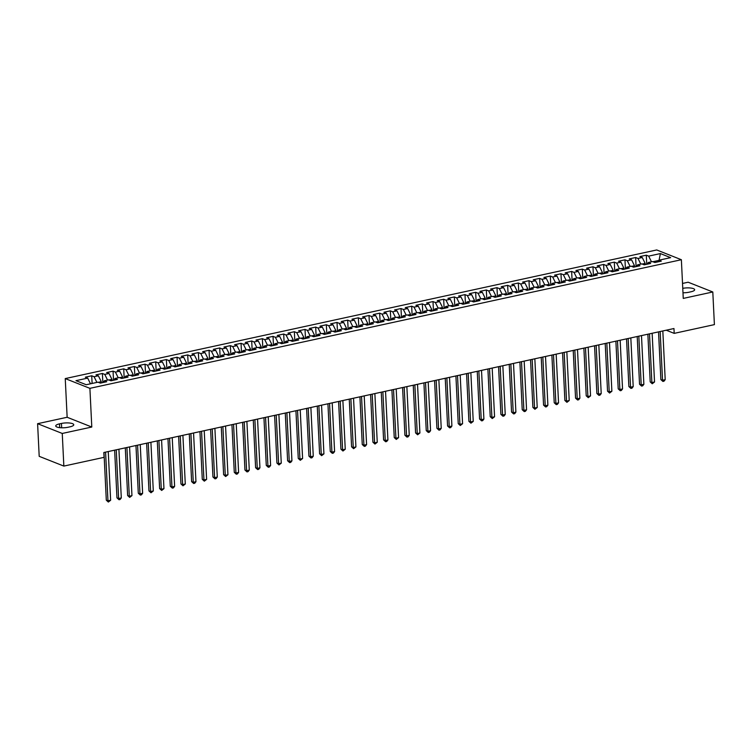 <?xml version="1.0" encoding="UTF-8"?>
<svg xmlns="http://www.w3.org/2000/svg" width="752" height="752" viewBox="0 0 752 752"><rect width="100%" height="100%" fill="white"/><g stroke="black" fill="none" stroke-linecap="round" stroke-linejoin="round"><path stroke-width="1.13" d="M37.6 423.686L62.256 433.453L91.791 427.033L67.144 417.266L37.6 423.686L39.198 456.332L63.845 466.09L104.058 457.348L103.823 452.516L673.961 328.53L674.196 333.371L714.4 324.62L712.802 291.983L688.155 282.216L682.534 283.438M67.144 417.266L65.245 378.585L656.722 249.955L681.368 259.722L89.902 388.342L65.245 378.585M659.081 260.154L660.397 253.574L648.666 256.122L646.297 255.191L639.896 256.582L642.264 257.522L637.997 258.444L635.637 257.513L629.236 258.904L631.595 259.835L627.337 260.765L624.968 259.825L618.567 261.217L620.936 262.157L616.668 263.087L614.299 262.147L607.907 263.538L610.267 264.478L606.009 265.4L603.64 264.469L597.238 265.86L599.607 266.791L595.34 267.721L592.971 266.781L586.579 268.173L588.938 269.113L584.671 270.043L582.311 269.103L575.91 270.494L578.279 271.434L574.011 272.365L571.642 271.425L565.241 272.816L567.61 273.756L563.342 274.677L560.983 273.747L554.581 275.138L556.95 276.069L552.682 276.999L550.314 276.059L543.912 277.45L546.281 278.39L542.013 279.321L539.654 278.381L533.253 279.772L535.612 280.712L531.354 281.633L528.985 280.703L522.584 282.094L524.952 283.025L520.685 283.955L518.316 283.015L511.924 284.406L514.283 285.346L510.025 286.277L507.656 285.337L501.255 286.728L503.624 287.668L499.356 288.599L496.987 287.659L490.595 289.05L492.955 289.99L488.687 290.911L486.328 289.981L479.926 291.372L482.295 292.302L478.028 293.233L475.659 292.293L469.267 293.684L471.626 294.624L467.359 295.555L464.999 294.615L458.598 296.006L460.967 296.946L456.699 297.867L454.33 296.937L447.929 298.328L450.298 299.258L446.03 300.189L443.671 299.249L437.269 300.65L439.638 301.58L435.37 302.511L433.002 301.571L426.6 302.962L428.969 303.902L424.701 304.833L422.342 303.893L415.941 305.284L418.3 306.224L414.042 307.145L411.673 306.214L405.272 307.606L407.64 308.536L403.373 309.467L401.004 308.527L394.612 309.918L396.971 310.858L392.704 311.789L390.344 310.849L383.943 312.24L386.312 313.18L382.044 314.11L379.675 313.17L373.283 314.562L375.643 315.502L371.375 316.423L369.016 315.492L362.614 316.883L364.983 317.814L360.716 318.745L358.347 317.805L351.945 319.196L354.314 320.136L350.047 321.066L347.687 320.126L341.286 321.518L343.655 322.458L339.387 323.379L337.018 322.448L330.617 323.839L332.986 324.77L328.718 325.701L326.359 324.761L319.957 326.152L322.317 327.092L318.058 328.022L315.69 327.082L309.288 328.474L311.657 329.414L307.389 330.344L305.021 329.404L298.629 330.795L300.988 331.735L296.73 332.657L294.361 331.726L287.96 333.117L290.328 334.048L286.061 334.978L283.692 334.038L277.3 335.43L279.659 336.37L275.392 337.3L273.032 336.36L266.631 337.751L269 338.691L264.732 339.613L262.363 338.682L255.971 340.073L258.331 341.004L254.063 341.934L251.704 340.994L245.302 342.395L247.671 343.326L243.404 344.256L241.035 343.316L234.633 344.707L237.002 345.647L232.735 346.578L230.375 345.638L223.974 347.029L226.343 347.969L222.075 348.89L219.706 347.96L213.305 349.351L215.674 350.282L211.406 351.212L209.047 350.272L202.645 351.663L205.005 352.603L200.746 353.534L198.378 352.594L191.976 353.985L194.345 354.925L190.077 355.846L187.709 354.916L181.317 356.307L183.676 357.247L179.408 358.168L177.049 357.238L170.648 358.629L173.016 359.559L168.749 360.49L166.38 359.55L159.988 360.941L162.347 361.881L158.08 362.812L155.72 361.872L149.319 363.263L151.688 364.203L147.42 365.124L145.051 364.194L138.65 365.585L141.019 366.515L136.751 367.446L134.392 366.506L127.99 367.897L130.359 368.837L126.092 369.768L123.723 368.828L117.321 370.219L119.69 371.159L115.423 372.09L113.063 371.15L106.662 372.541L109.021 373.481L104.763 374.402L102.394 373.471L95.993 374.863L98.362 375.793L94.094 376.724L91.725 375.784L85.333 377.175L87.693 378.115L90.494 383.802M660.397 253.574L670.652 257.645L658.921 260.192L657.84 261.875M87.693 378.115L75.961 380.662L86.226 384.733L97.957 382.176L100.326 383.116L106.718 381.725L104.359 380.785L108.617 379.863L110.986 380.794L117.387 379.403L115.018 378.472L119.286 377.542L121.655 378.482L128.047 377.09L125.687 376.15L129.955 375.22L132.314 376.16L138.716 374.769L136.347 373.829L140.615 372.907L142.983 373.838L149.375 372.447L147.016 371.516L151.284 370.586L153.643 371.526L160.044 370.125L157.676 369.194L161.943 368.264L164.312 369.204L170.713 367.813L168.345 366.873L172.612 365.942L174.972 366.882L181.373 365.491L179.014 364.551L183.272 363.63L185.641 364.56L192.042 363.169L189.673 362.238L193.941 361.308L196.31 362.248L202.702 360.857L200.342 359.917L204.6 358.986L206.969 359.926L213.371 358.535L211.002 357.595L215.269 356.664L217.638 357.604L224.03 356.213L221.671 355.273L225.938 354.352L228.298 355.282L234.699 353.891L232.33 352.961L236.598 352.03L238.967 352.97L245.359 351.579L242.999 350.639L247.267 349.708L249.626 350.648L256.028 349.257L253.659 348.317L257.927 347.396L260.295 348.326L266.697 346.935L264.328 346.005L268.596 345.074L270.955 346.014L277.356 344.623L274.988 343.683L279.255 342.752L281.624 343.692L288.025 342.301L285.657 341.361L289.924 340.43L292.284 341.37L298.685 339.979L296.326 339.039L300.584 338.118L302.953 339.049L309.354 337.657L306.985 336.727L311.253 335.796L313.622 336.736L320.014 335.345L317.654 334.405L321.912 333.474L324.281 334.414L330.683 333.023L328.314 332.083L332.581 331.162L334.95 332.093L341.342 330.701L338.983 329.771L343.25 328.84L345.61 329.78L352.011 328.38L349.642 327.449L353.91 326.518L356.279 327.458L362.671 326.067L360.311 325.127L364.579 324.197L366.938 325.137L373.34 323.745L370.971 322.805L375.239 321.884L377.607 322.815L384.009 321.424L381.64 320.493L385.908 319.562L388.267 320.502L394.668 319.111L392.309 318.171L396.567 317.241L398.936 318.181L405.337 316.789L402.969 315.849L407.236 314.928L409.605 315.859L415.997 314.468L413.638 313.528L417.896 312.606L420.265 313.537L426.666 312.146L424.297 311.215L428.565 310.285L430.934 311.225L437.326 309.833L434.966 308.893L439.234 307.963L441.593 308.903L447.995 307.512L445.626 306.572L449.893 305.65L452.262 306.581L458.654 305.19L456.295 304.259L460.562 303.329L462.922 304.269L469.323 302.877L466.954 301.937L471.222 301.007L473.591 301.947L479.992 300.556L477.623 299.616L481.891 298.685L484.25 299.625L490.652 298.234L488.283 297.294L492.551 296.373L494.919 297.303L501.321 295.912L498.952 294.981L503.22 294.051L505.579 294.991L511.98 293.6L509.621 292.66L513.879 291.729L516.248 292.669L522.649 291.278L520.281 290.338L524.548 289.417L526.917 290.347L533.309 288.956L530.95 288.025L535.208 287.095L537.577 288.035L543.978 286.644L541.609 285.704L545.877 284.773L548.246 285.713L554.638 284.322L552.278 283.382L556.546 282.451L558.905 283.391L565.307 282L562.938 281.06L567.205 280.139L569.574 281.069L575.976 279.678L573.607 278.748L577.874 277.817L580.234 278.757L586.635 277.366L584.266 276.426L588.534 275.495L590.903 276.435L597.304 275.044L594.935 274.104L599.203 273.183L601.562 274.113L607.964 272.722L605.604 271.792L609.863 270.861L612.231 271.801L618.633 270.4L616.264 269.47L620.532 268.539L622.9 269.479L629.292 268.088L626.933 267.148L631.191 266.217L633.56 267.157L639.961 265.766L637.593 264.826L641.86 263.905L644.229 264.836L650.621 263.444L648.262 262.514L652.529 261.583L654.889 262.523L661.29 261.132L658.921 260.192M101.323 382.9L101.266 381.687L98.324 382.326M94.094 376.724L96.895 382.411M98.362 375.793L101.266 381.687M111.982 380.578L111.926 379.365L108.993 380.004M104.763 374.402L107.564 380.089M109.021 373.481L111.926 379.365M104.359 380.785L103.268 382.477M122.651 378.265L122.595 377.053L119.653 377.692M115.423 372.09L118.224 377.777M119.69 371.159L122.595 377.053M115.018 378.472L113.937 380.155M133.32 375.944L133.254 374.731L130.322 375.37M126.092 369.768L128.893 375.455M130.359 368.837L133.254 374.731M125.687 376.15L124.597 377.833M143.98 373.622L143.923 372.409L140.981 373.048M136.751 367.446L139.552 373.133M141.019 366.515L143.923 372.409M136.347 373.829L135.266 375.521M154.649 371.3L154.583 370.087L151.65 370.727M147.42 365.124L150.221 370.811M151.688 364.203L154.583 370.087M147.016 371.516L145.935 373.199M165.308 368.988L165.252 367.775L162.31 368.414M158.08 362.812L160.881 368.499M162.347 361.881L165.252 367.775M157.676 369.194L156.595 370.877M175.977 366.666L175.912 365.453L172.979 366.092M168.749 360.49L171.55 366.177M173.016 359.559L175.912 365.453M168.345 366.873L167.264 368.565M186.637 364.344L186.581 363.131L183.648 363.771M179.408 358.168L182.21 363.855M183.676 357.247L186.581 363.131M179.014 364.551L177.923 366.243M197.306 362.022L197.25 360.819L194.307 361.449M190.077 355.846L192.879 361.533M194.345 354.925L197.25 360.819M189.673 362.238L188.592 363.921M207.966 359.71L207.909 358.497L204.976 359.136M200.746 353.534L203.548 359.221M205.005 352.603L207.909 358.497M200.342 359.917L199.252 361.599M218.635 357.388L218.578 356.175L215.636 356.815M211.406 351.212L214.207 356.899M215.674 350.282L218.578 356.175M211.002 357.595L209.921 359.287M229.304 355.066L229.238 353.854L226.305 354.493M222.075 348.89L224.876 354.577M226.343 347.969L229.238 353.854M221.671 355.273L220.58 356.965M239.963 352.754L239.907 351.541L236.965 352.18M232.735 346.578L235.536 352.265M237.002 345.647L239.907 351.541M232.33 352.961L231.249 354.643M250.632 350.432L250.566 349.219L247.634 349.859M243.404 344.256L246.205 349.943M247.671 343.326L250.566 349.219M242.999 350.639L241.909 352.331M261.292 348.11L261.235 346.898L258.293 347.537M254.063 341.934L256.864 347.621M258.331 341.004L261.235 346.898M253.659 348.317L252.578 350.009M271.961 345.788L271.895 344.576L268.962 345.215M264.732 339.613L267.533 345.3M269 338.691L271.895 344.576M264.328 346.005L263.247 347.687M282.62 343.476L282.564 342.263L279.622 342.903M275.392 337.3L278.193 342.987M279.659 336.37L282.564 342.263M274.988 343.683L273.907 345.365M293.289 341.154L293.224 339.942L290.291 340.581M286.061 334.978L288.862 340.665M290.328 334.048L293.224 339.942M285.657 341.361L284.576 343.053M303.949 338.832L303.893 337.62L300.96 338.259M296.73 332.657L299.531 338.344M300.988 331.735L303.893 337.62M296.326 339.039L295.235 340.731M314.618 336.52L314.562 335.307L311.619 335.947M307.389 330.344L310.191 336.031M311.657 329.414L314.562 335.307M306.985 336.727L305.904 338.409M325.278 334.198L325.221 332.986L322.288 333.625M318.058 328.022L320.86 333.709M322.317 327.092L325.221 332.986M317.654 334.405L316.564 336.088M335.947 331.876L335.89 330.664L332.948 331.303M328.718 325.701L331.519 331.388M332.986 324.77L335.89 330.664M328.314 332.083L327.233 333.775M346.616 329.555L346.55 328.342L343.617 328.981M339.387 323.379L342.188 329.066M343.655 322.458L346.55 328.342M338.983 329.771L337.892 331.453M357.275 327.242L357.219 326.03L354.277 326.669M350.047 321.066L352.848 326.753M354.314 320.136L357.219 326.03M349.642 327.449L348.561 329.132M367.944 324.92L367.878 323.708L364.946 324.347M360.716 318.745L363.517 324.432M364.983 317.814L367.878 323.708M360.311 325.127L359.23 326.819M378.604 322.599L378.547 321.386L375.605 322.025M371.375 316.423L374.176 322.11M375.643 315.502L378.547 321.386M370.971 322.805L369.89 324.497M389.273 320.286L389.207 319.074L386.274 319.703M382.044 314.11L384.845 319.797M386.312 313.18L389.207 319.074M381.64 320.493L380.559 322.176M399.932 317.964L399.876 316.752L396.943 317.391M392.704 311.789L395.505 317.476M396.971 310.858L399.876 316.752M392.309 318.171L391.219 319.854M410.601 315.643L410.545 314.43L407.603 315.069M403.373 309.467L406.174 315.154M407.64 308.536L410.545 314.43M402.969 315.849L401.888 317.541M421.261 313.321L421.205 312.108L418.272 312.747M414.042 307.145L416.843 312.832M418.3 306.224L421.205 312.108M413.638 313.528L412.547 315.22M431.93 311.008L431.874 309.796L428.931 310.435M424.701 304.833L427.503 310.52M428.969 303.902L431.874 309.796M424.297 311.215L423.216 312.898M442.599 308.687L442.533 307.474L439.6 308.113M435.37 302.511L438.172 308.198M439.638 301.58L442.533 307.474M434.966 308.893L433.876 310.585M453.259 306.365L453.202 305.152L450.26 305.791M446.03 300.189L448.831 305.876M450.298 299.258L453.202 305.152M445.626 306.572L444.545 308.264M463.928 304.043L463.862 302.83L460.929 303.47M456.699 297.867L459.5 303.554M460.967 296.946L463.862 302.83M456.295 304.259L455.204 305.942M474.587 301.731L474.531 300.518L471.589 301.157M467.359 295.555L470.16 301.242M471.626 294.624L474.531 300.518M466.954 301.937L465.873 303.62M485.256 299.409L485.19 298.196L482.258 298.835M478.028 293.233L480.829 298.92M482.295 292.302L485.19 298.196M477.623 299.616L476.542 301.308M495.916 297.087L495.859 295.874L492.917 296.514M488.687 290.911L491.488 296.598M492.955 289.99L495.859 295.874M488.283 297.294L487.202 298.986M506.585 294.775L506.528 293.562L503.586 294.201M499.356 288.599L502.157 294.286M503.624 287.668L506.528 293.562M498.952 294.981L497.871 296.664M517.244 292.453L517.188 291.24L514.255 291.879M510.025 286.277L512.826 291.964M514.283 285.346L517.188 291.24M509.621 292.66L508.531 294.342M527.913 290.131L527.857 288.918L524.915 289.558M520.685 283.955L523.486 289.642M524.952 283.025L527.857 288.918M520.281 290.338L519.2 292.03M538.573 287.809L538.517 286.597L535.584 287.236M531.354 281.633L534.155 287.32M535.612 280.712L538.517 286.597M530.95 288.025L529.859 289.708M549.242 285.497L549.186 284.284L546.243 284.923M542.013 279.321L544.815 285.008M546.281 278.39L549.186 284.284M541.609 285.704L540.528 287.386M559.911 283.175L559.845 281.962L556.912 282.602M552.682 276.999L555.484 282.686M556.95 276.069L559.845 281.962M552.278 283.382L551.188 285.074M570.571 280.853L570.514 279.641L567.572 280.28M563.342 274.677L566.143 280.364M567.61 273.756L570.514 279.641M562.938 281.06L561.857 282.752M581.24 278.541L581.174 277.328L578.241 277.967M574.011 272.365L576.812 278.052M578.279 271.434L581.174 277.328M573.607 278.748L572.526 280.43M591.899 276.219L591.843 275.006L588.901 275.646M584.671 270.043L587.472 275.73M588.938 269.113L591.843 275.006M584.266 276.426L583.185 278.108M602.568 273.897L602.502 272.685L599.57 273.324M595.34 267.721L598.141 273.408M599.607 266.791L602.502 272.685M594.935 274.104L593.854 275.796M613.228 271.575L613.171 270.363L610.239 271.002M606.009 265.4L608.8 271.087M610.267 264.478L613.171 270.363M605.604 271.792L604.514 273.474M623.897 269.263L623.84 268.05L620.898 268.69M616.668 263.087L619.469 268.774M620.936 262.157L623.84 268.05M616.264 269.47L615.183 271.152M634.556 266.941L634.5 265.729L631.567 266.368M627.337 260.765L630.138 266.452M631.595 259.835L634.5 265.729M626.933 267.148L625.843 268.84M645.225 264.619L645.169 263.407L642.227 264.046M637.997 258.444L640.798 264.131M642.264 257.522L645.169 263.407M637.593 264.826L636.512 266.518M658.752 260.455L652.896 261.724M648.666 256.122L651.467 261.809M648.262 262.514L647.171 264.196M62.256 433.453L63.845 466.09M681.368 259.722L683.258 298.412L712.802 291.983M91.791 427.033L89.902 388.342M666.225 330.213L674.196 333.371M682.985 292.782A8.056 2.218 -2.8 0 0 688.954 292.227L690.881 291.804A8.056 2.218 -2.8 0 0 694.66 289.727A8.056 2.218 -2.8 0 0 682.769 288.345M59.53 423.865A8.056 2.218 -2.8 0 0 55.742 425.952A8.056 2.218 -2.8 0 0 59.934 427.681A8.056 2.218 -2.8 0 0 68.056 427.249L69.974 426.826A8.056 2.218 -2.8 0 0 73.762 424.748A8.056 2.218 -2.8 0 0 69.569 423.019A8.056 2.218 -2.8 0 0 61.448 423.451L59.53 423.865L59.709 427.653M646.297 255.191L646.739 264.29M635.637 257.513L636.079 266.612M624.968 259.825L625.41 268.934M614.299 262.147L614.751 271.246M603.64 264.469L604.082 273.568M592.971 266.781L593.422 275.89M582.311 269.103L582.753 278.202M571.642 271.425L572.093 280.524M560.983 273.747L561.424 282.846M550.314 276.059L550.755 285.168M539.654 278.381L540.096 287.48M528.985 280.703L529.427 289.802M518.316 283.015L518.767 292.124M507.656 285.337L508.098 294.436M496.987 287.659L497.439 296.758M486.328 289.981L486.77 299.08M475.659 292.293L476.11 301.402M464.999 294.615L465.441 303.714M454.33 296.937L454.781 306.036M443.671 299.249L444.112 308.358M433.002 301.571L433.443 310.679M422.342 303.893L422.784 312.992M411.673 306.214L412.115 315.314M401.004 308.527L401.455 317.635M390.344 310.849L390.786 319.948M379.675 313.17L380.127 322.27M369.016 315.492L369.458 324.591M358.347 317.805L358.798 326.913M347.687 320.126L348.129 329.226M337.018 322.448L337.46 331.547M326.359 324.761L326.8 333.869M315.69 327.082L316.131 336.182M305.021 329.404L305.472 338.503M294.361 331.726L294.803 340.825M283.692 334.038L284.143 343.147M273.032 336.36L273.474 345.459M262.363 338.682L262.815 347.781M251.704 340.994L252.146 350.103M241.035 343.316L241.486 352.415M230.375 345.638L230.817 354.737M219.706 347.96L220.148 357.059M209.047 350.272L209.488 359.381M198.378 352.594L198.819 361.693M187.709 354.916L188.16 364.015M177.049 357.238L177.491 366.337M166.38 359.55L166.831 368.659M155.72 361.872L156.162 370.971M145.051 364.194L145.503 373.293M134.392 366.506L134.834 375.615M123.723 368.828L124.165 377.927M113.063 371.15L113.505 380.249M102.394 373.471L102.836 382.571M91.725 375.784L92.101 383.454M658.536 331.886L660.867 379.581L662.531 380.239L660.153 331.538M665.2 379.666L663.978 381.208L662.907 381.443L662.531 380.239L665.2 379.666L662.822 330.955M662.907 381.443L660.867 379.581M647.867 334.208L650.207 381.903L651.871 382.561L649.484 333.85M654.531 381.988L652.247 383.764L651.871 382.561L654.531 381.988L652.153 333.277M652.247 383.764L650.207 381.903M637.207 336.52L639.538 384.225L641.202 384.883L638.824 336.172M643.872 384.3L642.65 385.851L641.578 386.086L641.202 384.883L643.872 384.3L641.484 335.589M641.578 386.086L639.538 384.225M626.538 338.842L628.869 386.537L630.543 387.205L628.155 338.494M633.203 386.622L631.981 388.173L630.919 388.399L630.543 387.205L633.203 386.622L630.825 337.911M630.919 388.399L628.869 386.537M615.879 341.164L618.21 388.859L619.874 389.517L617.495 340.806M622.543 388.944L621.321 390.485L620.25 390.72L619.874 389.517L622.543 388.944L620.156 340.233M620.25 390.72L618.21 388.859M605.21 343.485L607.541 391.181L609.214 391.839L606.826 343.128M611.874 391.256L609.59 393.042L609.214 391.839L611.874 391.256L609.496 342.555M609.59 393.042L607.541 391.181M594.55 345.798L596.881 393.503L598.545 394.161L596.167 345.45M601.215 393.578L599.993 395.129L598.921 395.355L598.545 394.161L601.215 393.578L598.827 344.867M598.921 395.355L596.881 393.503M583.881 348.12L586.212 395.815L587.885 396.483L585.498 347.772M590.546 395.9L588.261 397.676L587.885 396.483L590.546 395.9L588.167 347.189M588.261 397.676L586.212 395.815M573.221 350.441L575.553 398.137L577.216 398.795L574.838 350.084M579.886 398.222L578.664 399.763L577.592 399.998L577.216 398.795L579.886 398.222L577.498 349.511M577.592 399.998L575.553 398.137M562.552 352.754L564.884 400.459L566.547 401.117L564.169 352.406M569.217 400.534L566.933 402.32L566.547 401.117L569.217 400.534L566.839 351.823M566.933 402.32L564.884 400.459M551.883 355.076L554.224 402.771L555.888 403.439L553.5 354.728M558.548 402.856L557.326 404.407L556.264 404.632L555.888 403.439L558.548 402.856L556.17 354.145M556.264 404.632L554.224 402.771M541.224 357.397L543.555 405.093L545.219 405.751L542.841 357.05M547.888 405.178L546.666 406.719L545.595 406.954L545.219 405.751L547.888 405.178L545.51 356.467M545.595 406.954L543.555 405.093M530.555 359.719L532.895 407.415L534.559 408.073L532.172 359.362M537.219 407.49L534.935 409.276L534.559 408.073L537.219 407.49L534.841 358.789M534.935 409.276L532.895 407.415M519.895 362.032L522.226 409.737L523.89 410.395L521.512 361.684M526.56 409.812L525.338 411.363L524.266 411.588L523.89 410.395L526.56 409.812L524.172 361.101M524.266 411.588L522.226 409.737M509.226 364.353L511.557 412.049L513.231 412.716L510.843 364.006M515.891 412.134L514.669 413.685L513.607 413.91L513.231 412.716L515.891 412.134L513.513 363.423M513.607 413.91L511.557 412.049M498.567 366.675L500.898 414.371L502.562 415.029L500.183 366.318M505.231 414.455L504.009 415.997L502.938 416.232L502.562 415.029L505.231 414.455L502.844 365.745M502.938 416.232L500.898 414.371M487.898 368.997L490.229 416.693L491.902 417.351L489.514 368.64M494.562 416.768L492.278 418.554L491.902 417.351L494.562 416.768L492.184 368.057M492.278 418.554L490.229 416.693M477.238 371.309L479.569 419.014L481.233 419.672L478.855 370.962M483.903 419.09L482.681 420.641L481.609 420.866L481.233 419.672L483.903 419.09L481.515 370.379M481.609 420.866L479.569 419.014M466.569 373.631L468.9 421.327L470.564 421.985L468.186 373.283M473.234 421.411L470.949 423.188L470.564 421.985L473.234 421.411L470.855 372.701M470.949 423.188L468.9 421.327M455.909 375.953L458.241 423.649L459.904 424.307L457.517 375.596M462.574 423.724L460.28 425.51L459.904 424.307L462.574 423.724L460.186 375.022M460.28 425.51L458.241 423.649M445.24 378.265L447.572 425.97L449.235 426.628L446.857 377.918M451.905 426.046L450.683 427.597L449.611 427.832L449.235 426.628L451.905 426.046L449.527 377.335M449.611 427.832L447.572 425.97M434.571 380.587L436.912 428.283L438.576 428.95L436.188 380.239M441.236 428.367L440.014 429.918L438.952 430.144L438.576 428.95L441.236 428.367L438.858 379.657M438.952 430.144L436.912 428.283M423.912 382.909L426.243 430.605L427.907 431.263L425.529 382.552M430.576 430.689L429.354 432.231L428.283 432.466L427.907 431.263L430.576 430.689L428.189 381.978M428.283 432.466L426.243 430.605M413.243 385.231L415.574 432.926L417.247 433.584L414.86 384.874M419.907 433.002L417.623 434.788L417.247 433.584L419.907 433.002L417.529 384.291M417.623 434.788L415.574 432.926M402.583 387.543L404.914 435.248L406.578 435.906L404.2 387.195M409.248 435.323L408.026 436.874L406.954 437.1L406.578 435.906L409.248 435.323L406.86 386.613M406.954 437.1L404.914 435.248M391.914 389.865L394.245 437.561L395.919 438.228L393.531 389.517M398.579 437.645L396.295 439.422L395.919 438.228L398.579 437.645L396.201 388.934M396.295 439.422L394.245 437.561M381.255 392.187L383.586 439.882L385.25 440.54L382.871 391.83M387.919 439.967L386.697 441.509L385.626 441.744L385.25 440.54L387.919 439.967L385.532 391.256M385.626 441.744L383.586 439.882M370.586 394.499L372.917 442.204L374.581 442.862L372.202 394.151M377.25 442.279L374.966 444.065L374.581 442.862L377.25 442.279L374.872 393.569M374.966 444.065L372.917 442.204M359.926 396.821L362.257 444.517L363.921 445.184L361.543 396.473M366.591 444.601L365.369 446.152L364.297 446.378L363.921 445.184L366.591 444.601L364.203 395.89M364.297 446.378L362.257 444.517M349.257 399.143L351.588 446.838L353.252 447.496L350.874 398.786M355.922 446.923L353.637 448.7L353.252 447.496L355.922 446.923L353.543 398.212M353.637 448.7L351.588 446.838M338.588 401.465L340.929 449.16L342.592 449.818L340.205 401.107M345.253 449.235L342.968 451.021L342.592 449.818L345.253 449.235L342.874 400.534M342.968 451.021L340.929 449.16M327.928 403.777L330.26 451.482L331.923 452.14L329.545 403.429M334.593 451.557L333.371 453.108L332.299 453.334L331.923 452.14L334.593 451.557L332.205 402.846M332.299 453.334L330.26 451.482M317.259 406.099L319.6 453.794L321.264 454.462L318.876 405.751M323.924 453.879L321.64 455.656L321.264 454.462L323.924 453.879L321.546 405.168M321.64 455.656L319.6 453.794M306.6 408.421L308.931 456.116L310.595 456.774L308.217 408.063M313.264 456.201L312.042 457.742L310.971 457.977L310.595 456.774L313.264 456.201L310.877 407.49M310.971 457.977L308.931 456.116M295.931 410.733L298.262 458.438L299.935 459.096L297.548 410.385M302.595 458.513L300.311 460.299L299.935 459.096L302.595 458.513L300.217 409.802M300.311 460.299L298.262 458.438M285.271 413.055L287.602 460.76L289.266 461.418L286.888 412.707M291.936 460.835L290.714 462.386L289.642 462.612L289.266 461.418L291.936 460.835L289.548 412.124M289.642 462.612L287.602 460.76M274.602 415.377L276.933 463.072L278.607 463.73L276.219 415.029M281.267 463.157L278.983 464.933L278.607 463.73L281.267 463.157L278.889 414.446M278.983 464.933L276.933 463.072M263.943 417.698L266.274 465.394L267.938 466.052L265.559 417.341M270.607 465.469L269.385 467.02L268.314 467.255L267.938 466.052L270.607 465.469L268.22 416.768M268.314 467.255L266.274 465.394M253.274 420.011L255.605 467.716L257.269 468.374L254.89 419.663M259.938 467.791L258.716 469.342L257.654 469.568L257.269 468.374L259.938 467.791L257.56 419.08M257.654 469.568L255.605 467.716M242.614 422.333L244.945 470.028L246.609 470.696L244.221 421.985M249.279 470.113L248.047 471.664L246.985 471.889L246.609 470.696L249.279 470.113L246.891 421.402M246.985 471.889L244.945 470.028M231.945 424.654L234.276 472.35L235.94 473.008L233.562 424.297M238.61 472.435L237.388 473.976L236.316 474.211L235.94 473.008L238.61 472.435L236.231 423.724M236.316 474.211L234.276 472.35M221.276 426.976L223.617 474.672L225.28 475.33L222.893 426.619M227.941 474.747L225.656 476.533L225.28 475.33L227.941 474.747L225.562 426.036M225.656 476.533L223.617 474.672M210.616 429.289L212.948 476.994L214.611 477.652L212.233 428.941M217.281 477.069L216.059 478.62L214.987 478.845L214.611 477.652L217.281 477.069L214.893 428.358M214.987 478.845L212.948 476.994M199.947 431.61L202.279 479.306L203.952 479.964L201.564 431.263M206.612 479.391L204.328 481.167L203.952 479.964L206.612 479.391L204.234 430.68M204.328 481.167L202.279 479.306M189.288 433.932L191.619 481.628L193.283 482.286L190.905 433.575M195.952 481.712L194.73 483.254L193.659 483.489L193.283 482.286L195.952 481.712L193.565 433.002M193.659 483.489L191.619 481.628M178.619 436.245L180.95 483.95L182.623 484.608L180.236 435.897M185.283 484.025L182.999 485.811L182.623 484.608L185.283 484.025L182.905 435.314M182.999 485.811L180.95 483.95M167.959 438.566L170.29 486.262L171.954 486.929L169.576 438.219M174.624 486.347L173.402 487.898L172.33 488.123L171.954 486.929L174.624 486.347L172.236 437.636M172.33 488.123L170.29 486.262M157.29 440.888L159.621 488.584L161.285 489.242L158.907 440.531M163.955 488.668L161.671 490.445L161.285 489.242L163.955 488.668L161.577 439.958M161.671 490.445L159.621 488.584M146.631 443.21L148.962 490.906L150.626 491.564L148.247 442.853M153.295 490.981L151.002 492.767L150.626 491.564L153.295 490.981L150.908 442.279M151.002 492.767L148.962 490.906M135.962 445.522L138.293 493.227L139.957 493.885L137.578 445.175M142.626 493.303L141.404 494.854L140.333 495.079L139.957 493.885L142.626 493.303L140.248 444.592M140.333 495.079L138.293 493.227M125.293 447.844L127.633 495.54L129.297 496.207L126.909 447.496M131.957 495.624L129.673 497.401L129.297 496.207L131.957 495.624L129.579 446.914M129.673 497.401L127.633 495.54M114.633 450.166L116.964 497.862L118.628 498.52L116.25 449.809M121.298 497.946L120.076 499.488L119.004 499.723L118.628 498.52L121.298 497.946L118.91 449.235M119.004 499.723L116.964 497.862M103.964 452.478L106.305 500.183L107.968 500.841L105.581 452.131M110.629 500.259L108.344 502.045L107.968 500.841L110.629 500.259L108.25 451.548M108.344 502.045L106.305 500.183M61.655 427.794L61.448 423.451"/></g></svg>

